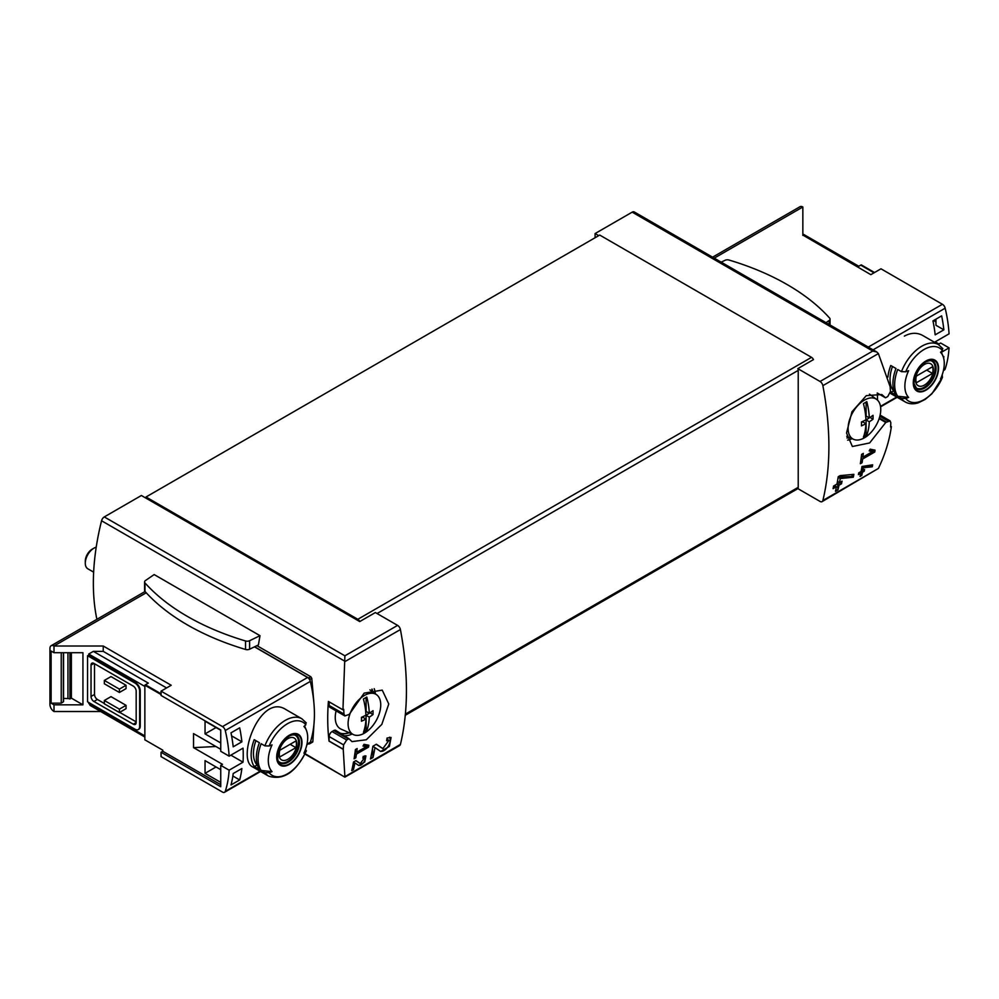 <?xml version="1.0" encoding="UTF-8"?>
<svg xmlns="http://www.w3.org/2000/svg" width="999" height="999" viewBox="0 0 999 999"><rect width="100%" height="100%" fill="white"/><g stroke="black" fill="none" stroke-linecap="round" stroke-linejoin="round"><path stroke-width="1.5" d="M366.346 746.69L356.668 752.272A294.63 170.105 -120 0 0 357.155 748.551L355.419 749.55A294.63 170.105 60 0 1 354.083 758.803L355.819 757.791A294.63 170.105 -120 0 0 356.393 754.12L368.556 747.102A294.63 170.105 -120 0 0 368.818 745.254L363.998 744.33L363.024 746.053L366.346 746.69L363.574 745.092M305.132 753.708L344.892 777.147L399.65 745.541A4.096 2.36 -120 0 0 400.412 744.417L344.892 776.66L343.231 749.2A294.63 170.105 -120 0 0 343.581 744.879L346.678 739.997L348.963 738.736L351.973 741.608L366.296 739.76L381.843 724.35L388.761 703.983L382.242 690.122L364.16 693.131L349.263 714.385L344.917 715.908L343.956 714.023A294.63 170.105 -120 0 0 343.718 709.377L342.944 709.827L344.892 655.819L104.296 516.92A4.096 2.36 120 0 0 101.561 520.766A220.979 127.585 120 0 0 96.891 619.33M400.412 744.417A294.63 170.105 -120 0 0 400.412 629.545A4.096 2.36 -120 0 0 397.602 625.386L375.362 612.549L359.74 621.565A3.272 1.886 -120 0 0 357.817 619.293L146.016 497.002L146.016 498.176L359.74 621.565M388.961 740.371L382.879 748.576L376.386 744.218L372.902 746.216A294.63 170.105 60 0 1 370.479 758.965L373.014 757.504A294.63 170.105 -120 0 0 374.975 747.602L380.706 751.46L389.398 746.39L391.071 737.449L387.063 738.049A294.63 170.105 60 0 1 386.613 740.721L388.961 740.371L386.875 739.16M364.46 757.941L360.252 763.536L355.906 760.614L353.521 761.987A294.63 170.105 60 0 1 351.735 770.641L353.471 769.642A294.63 170.105 -120 0 0 354.895 762.911L358.741 765.496L364.71 762.025L365.934 755.968L363.211 756.393A294.63 170.105 60 0 1 362.874 758.191L364.46 757.941L363.074 757.13M872.252 466.795A294.63 170.105 -120 0 0 872.651 464.822L862.012 466.483A294.63 170.105 60 0 1 861.076 471.491L858.765 472.827A294.63 170.105 60 0 1 858.403 474.625L860.713 473.289A294.63 170.105 60 0 1 860.039 476.436L861.775 475.424A294.63 170.105 -120 0 0 862.449 472.277L864.185 471.278A294.63 170.105 -120 0 0 864.56 469.48L862.824 470.492A294.63 170.105 -120 0 0 863.348 467.719L872.252 466.795L871.14 464.972M357.817 619.293L811.525 357.342A3.272 1.886 -120 0 1 813.448 359.615L797.814 368.643L820.054 381.481A4.096 2.36 60 0 1 822.864 385.651A294.63 170.105 60 0 1 822.864 500.511L878.396 468.444C885.039 454.682 889.372 440.734 891.37 426.61L890.596 427.06A294.63 170.105 60 0 0 890.833 422.677L890.059 420.904L885.776 422.465L869.617 442.969L852.384 446.503L846.528 433.004L851.972 411.775L866.283 395.654L881.83 394.53L885.489 397.777L887.774 396.528L890.459 391.396A294.63 170.105 60 0 0 890.121 386.675L878.396 353.584L876.86 352.023L634.228 211.938A4.096 2.36 120 0 0 632.18 212.15L595.092 233.554L595.092 237.737M872.552 451.573L862.874 457.155A294.63 170.105 -120 0 0 863.311 453.396L861.575 454.408A294.63 170.105 60 0 1 860.364 463.723L862.1 462.724A294.63 170.105 -120 0 0 862.624 459.016L874.787 451.998A294.63 170.105 -120 0 0 875.024 450.137L870.154 449.175L869.192 450.911L872.552 451.573L869.729 449.95M853.296 477.235A294.63 170.105 -120 0 0 853.87 474.338L840.072 475.649L838.236 476.71A294.63 170.105 60 0 1 836.975 484.078L833.591 486.026A294.63 170.105 60 0 1 833.079 488.648L836.463 486.7A294.63 170.105 60 0 1 835.464 491.296L837.999 489.835A294.63 170.105 -120 0 0 838.985 485.239L841.52 483.778A294.63 170.105 -120 0 0 842.045 481.143L839.51 482.617A294.63 170.105 -120 0 0 840.246 478.546L853.296 477.235L852.06 476.523L852.06 474.513M891.37 426.61L890.658 426.186M878.396 468.444L822.102 501.635A4.096 2.36 60 0 1 820.054 501.436L797.814 488.586A3.272 1.886 60 0 0 798.226 487.325L798.226 370.379A3.272 1.886 60 0 0 797.814 368.643M877.497 400.112A220.979 127.585 120 0 0 877.347 393.069M343.107 749.275L329.046 741.158L329.183 736.563A4.096 2.36 120 0 1 332.068 731.555L333.778 730.569A4.096 2.36 120 0 1 335.826 730.369A4.096 2.36 120 0 1 335.976 730.469M342.944 709.827L328.396 701.435A220.979 127.585 120 0 0 329.046 741.158M256.943 645.654L310.814 676.748L311.788 678.383L313.873 702.597M314.31 719.18L312.824 741.758L311.888 741.945M260.002 635.676L154.146 574.562L145.429 580.569A3.684 2.123 0 0 0 144.568 581.93A3.684 2.123 0 0 0 144.98 582.917A234.478 135.377 0 0 0 245.542 640.971A3.684 2.123 0 0 0 249.6 640.721L260.002 635.676L258.416 644.929L249.6 649.2A3.684 2.123 0 0 1 245.542 649.462A234.478 135.377 0 0 1 144.98 591.396A3.684 2.123 0 0 1 144.568 590.421L144.568 581.93M104.296 516.92L141.383 495.504L146.016 498.176M598.713 235.652L595.092 233.554M146.016 497.002L599.725 235.065L811.525 357.342M822.864 500.511A4.096 2.36 60 0 1 822.102 501.635M820.054 381.481L872.764 351.049L876.86 352.023M348.963 738.736L336.363 730.744A28.646 16.533 120 0 0 338.524 732.442A28.646 16.533 120 0 0 349.213 732.742M372.777 691.932A28.646 16.533 120 0 0 372.053 689.135M338.411 732.367A28.646 16.533 120 0 0 348.938 732.617M372.527 691.758A28.646 16.533 120 0 0 371.89 689.173M343.956 714.023L329.183 705.494A4.096 2.36 120 0 0 330.02 707.367L344.892 715.958M329.183 705.494L329.183 701.885M885.489 397.777L877.222 392.994M885.776 422.465L879.145 418.631M847.052 438.037A28.646 16.533 120 0 0 849.212 437.387M847.015 437.849A28.646 16.533 120 0 0 848.95 437.262M343.231 749.2L329.183 741.083M310.04 680.506A125.212 72.29 -120 0 0 309.802 679.52A1.636 0.949 -120 0 0 308.703 677.971L254.645 646.765M308.629 743.743L308.703 743.793A1.636 0.949 -120 0 0 309.515 743.868A1.636 0.949 -120 0 0 309.802 743.506A125.212 72.29 -120 0 0 310.04 742.794M825.998 322.665L829.195 320.467A3.684 2.123 0 0 0 830.057 319.093A3.684 2.123 0 0 0 829.645 318.119A234.478 135.377 0 0 0 729.07 260.052A3.684 2.123 0 0 0 725.012 260.314L721.203 262.163M874.787 451.998L871.14 449.375M862.874 457.155L861.363 456.281M862.1 462.724L860.639 461.875M862.624 459.016L861.138 458.154M870.391 450.324L871.14 449.9M860.713 473.289L858.715 473.114M861.775 475.424L861.3 471.615L863.036 470.367M860.176 475.811L861.3 475.162M862.449 472.277L861.3 471.615M864.185 471.278L863.036 470.616M862.824 470.492L861.425 469.692M863.348 467.719L861.937 466.908M862 466.508L871.14 466.158M836.463 486.7L835.164 485.951L833.416 486.963M837.999 489.835L837.699 484.49L840.234 482.192M835.551 490.909L837.699 489.66M838.985 485.239L837.699 484.49M841.52 483.778L840.234 483.029M839.51 482.617L837.699 481.568L837.699 480.057M840.246 478.546L838.149 477.335M838.186 477.06L852.06 476.523M374.975 747.602L372.877 746.39M380.219 751.136A8.666 5.007 120 0 0 387.899 746.827A8.666 5.007 120 0 0 389.647 737.175M382.817 748.538L381.506 747.776A5.082 2.935 120 0 0 381.593 747.826A5.082 2.935 120 0 0 381.668 747.876M381.506 747.776L376.198 744.317M373.014 757.504L372.515 748.626M370.629 758.303L372.515 757.217M368.556 747.102L365.347 744.592M356.668 752.272L355.182 751.41M355.819 757.791L354.383 756.967M356.393 754.12L354.932 753.271M364.598 745.679L365.347 745.254M354.895 762.911L353.496 762.1M358.454 765.309A5.932 3.422 120 0 0 363.711 762.399A5.932 3.422 120 0 0 364.947 755.781M360.202 763.511L359.353 763.024A3.484 2.01 120 0 0 359.415 763.049A3.484 2.01 120 0 0 359.465 763.086M359.353 763.024L355.781 760.676M353.471 769.642L353.196 763.736M351.823 770.266L353.196 769.48M865.921 419.817A60.415 34.878 -120 0 0 863.436 403.621A56.893 32.855 0 0 0 866.782 401.673A60.415 34.878 60 0 1 869.28 417.882A60.415 34.878 0 0 0 873.026 415.309A59.903 34.59 60 0 1 873.026 419.18A60.415 34.878 180 0 1 869.28 421.765A60.415 34.878 60 0 1 866.782 435.089A56.893 32.855 180 0 1 863.436 437.025A60.415 34.878 -120 0 0 865.921 423.701A60.415 34.878 180 0 1 861.45 425.861A59.903 34.59 -120 0 0 861.45 421.99A60.415 34.878 0 0 0 865.921 419.817M848.101 428.384A23.089 13.337 -60 0 1 862.537 401.311A23.089 13.337 -60 0 1 876.66 399.413A23.089 13.337 -60 0 1 875.973 425.624A23.089 13.337 -60 0 1 853.621 439.335A23.089 13.337 -60 0 1 848.101 428.384M869.28 417.882L866.108 416.046L866.108 402.098M870.216 417.282L866.108 419.93L866.108 434.69L863.785 436.026M873.026 419.18L870.216 417.557M869.28 421.765L866.108 419.93M866.782 435.089L866.108 434.69M865.921 423.701L862.749 421.865L861.463 422.602M365.921 715.184A60.415 34.878 -120 0 0 363.424 698.975A56.893 32.855 0 0 0 366.783 697.04A60.415 34.878 60 0 1 369.268 713.236A60.415 34.878 0 0 0 373.027 710.664A59.903 34.59 60 0 1 373.027 714.535A60.415 34.878 180 0 1 369.268 717.12A60.415 34.878 60 0 1 366.783 730.444A56.893 32.855 180 0 1 363.424 732.379A60.415 34.878 -120 0 0 365.921 719.055A60.415 34.878 180 0 1 361.451 721.216A59.903 34.59 -120 0 0 361.451 717.344A60.415 34.878 0 0 0 365.921 715.184M348.089 723.738A23.089 13.337 -60 0 1 362.537 696.678A23.089 13.337 -60 0 1 376.66 694.767A23.089 13.337 -60 0 1 375.961 720.978A23.089 13.337 -60 0 1 353.609 734.69A23.089 13.337 -60 0 1 348.089 723.738M353.609 734.69L341.121 729.158A24.55 14.173 -60 0 1 335.252 717.519A24.55 14.173 -60 0 1 336.089 710.876M93.644 572.152L87.837 568.806A12.275 7.093 -60 0 1 85.29 563.186A12.275 7.093 -60 0 1 93.968 548.151A12.275 7.093 -60 0 1 96.216 547.19M85.29 563.186L85.29 561.138A9.765 5.644 -60 0 1 92.195 549.175L93.968 548.151M369.268 713.236L366.096 711.413L366.096 697.452M370.204 712.649L366.096 715.284L366.096 730.057L363.786 731.393M373.027 714.535L370.204 712.911M369.268 717.12L366.096 715.284M366.783 730.444L366.096 730.057M365.921 719.055L362.737 717.22L361.463 717.956M874.537 272.527L861.3 264.885A3.272 1.886 120 0 0 860.726 265.135L857.829 266.808L802.846 235.065L870.828 274.663L880.981 268.806L942.407 304.283A4.096 2.36 60 0 1 945.166 308.192A122.765 70.879 60 0 1 949.05 333.841L935.164 341.858L938.91 344.018L940.646 343.019L949.05 347.864A122.765 70.879 60 0 1 945.166 369.031A4.096 2.36 60 0 1 944.455 369.967L943.418 370.567M933.541 320.542L935.951 321.928M943.855 329.832L935.176 334.852A122.765 70.879 60 0 0 932.966 320.879L941.645 315.859A122.765 70.879 60 0 1 943.855 329.832L935.951 325.274L935.951 319.156M943.281 356.905L943.855 356.568A122.765 70.879 60 0 1 943.643 358.142M942.194 374.837L942.444 377.322A121.666 70.242 180 0 1 940.509 378.996A27.86 16.084 -60 0 0 942.981 356.094L941.183 351.698M901.46 398.389A33.142 19.131 -60 0 0 905.269 401.96C909.102 404.083 913.448 404.37 918.318 402.809L925.099 399.475L931.917 393.768L942.444 377.322A30.694 17.72 -60 0 1 905.718 398.514L901.46 398.389L897.714 396.228A33.142 19.131 -60 0 1 897.714 369.493L901.46 371.653L905.718 371.778A121.666 70.242 0 0 0 908.628 370.679A27.86 16.084 -60 0 0 908.628 397.402A121.666 70.242 180 0 1 905.718 398.514M942.981 356.094A27.86 16.084 -60 0 0 941.233 353.084A27.86 16.084 -60 0 0 940.509 352.26A121.666 70.242 0 0 0 942.444 350.587L942.219 348.127M908.628 397.402L897.714 396.228M901.46 371.653A33.142 19.131 -60 0 1 921.84 346.191A33.142 19.131 -60 0 1 938.411 344.555L922.577 335.402C916.995 332.392 910.926 332.63 904.37 336.101M887.911 377.06A33.142 19.131 -60 0 1 890.771 365.484L895.978 368.494A33.142 19.131 -60 0 0 895.978 395.229L890.771 392.22A33.142 19.131 -60 0 1 890.471 391.745M949.05 347.864L941.42 352.272M935.164 341.858A122.765 70.879 60 0 1 935.214 342.694M712.574 257.18L799.987 206.718A5.732 3.309 60 0 1 802.846 206.993L802.846 235.414M893.943 390.921L890.771 392.22M893.481 390.659A29.87 17.245 -60 0 1 892.482 366.471M925.911 361.001A17.882 10.327 -60 0 1 936.612 361.638A17.882 10.327 -60 0 1 930.544 386.513A17.882 10.327 -60 0 1 913.486 385.502A17.882 10.327 -60 0 1 925.911 361.001M925.911 389.747A17.308 9.99 120 0 0 938.148 368.544A17.308 9.99 120 0 0 925.911 361.476A17.308 9.99 120 0 0 913.673 382.679A17.308 9.99 120 0 0 925.911 389.747M924.437 364.435A12.637 7.293 -60 0 1 932.179 375.449A12.637 7.293 -60 0 1 916.695 384.378A12.637 7.293 -60 0 1 924.437 364.435M916.37 376.074A12.113 6.993 120 0 0 916.37 382.754L932.492 373.439A12.113 6.993 -60 0 0 932.492 366.758L916.37 376.074M930.344 360.527A15.547 8.979 -60 0 1 931.917 361.126A15.547 8.979 -60 0 1 931.917 379.083A15.547 8.979 -60 0 1 916.37 388.049A15.547 8.979 -60 0 1 915.072 386.988M926.71 370.105L932.492 373.439M161.064 694.555L144.855 685.202L144.855 739.822L162.8 750.187L162.8 751.273L220.742 784.715M193.544 747.639L215.884 746.503L220.742 749.3L193.544 733.603L193.544 747.639L222.477 764.335L220.742 765.346L229.133 770.192L243.032 762.175A122.765 70.879 -120 0 0 243.032 748.139L229.133 756.156A122.765 70.879 -120 0 0 225.262 730.519A4.096 2.36 -120 0 0 222.502 726.598L161.064 691.133L161.064 695.466L220.742 729.919L220.742 751.31L229.133 756.156M220.742 742.956L205.045 733.89L205.045 721.203L220.742 730.257M220.742 782.379L205.045 773.326L205.045 760.626L220.742 769.68M230.994 784.964A122.765 70.879 -120 0 0 233.204 773.538L241.883 768.531A122.765 70.879 -120 0 1 239.673 779.944L230.994 784.964M233.204 746.815A122.765 70.879 -120 0 0 230.994 732.841L239.673 727.821A122.765 70.879 -120 0 1 241.883 741.795L233.204 746.815M264.885 745.866L269.143 745.991A121.666 70.242 0 0 0 272.053 744.879A27.86 16.084 -60 0 0 271.328 770.791A27.86 16.084 -60 0 0 272.053 771.615A121.666 70.242 180 0 1 269.143 772.726L264.885 772.602L261.139 770.441A33.142 19.131 -60 0 1 261.139 743.706L264.885 745.866A33.142 19.131 -60 0 1 301.835 718.756L285.989 709.615C260.252 692.432 235.851 759.502 252.847 767.02L268.694 776.173A33.142 19.131 -60 0 1 264.885 772.602M272.053 771.615L261.139 770.441M305.644 749.063L305.856 751.523A121.666 70.242 180 0 1 303.933 753.209A27.86 16.084 -60 0 0 306.393 730.294A27.86 16.084 -60 0 0 303.933 726.473A121.666 70.242 0 0 0 305.856 724.799L305.644 722.327M306.381 750.773L305.856 751.523A30.694 17.72 -60 0 1 269.143 772.726M259.403 769.43L254.196 766.42A33.142 19.131 -60 0 1 254.196 739.697L259.403 742.707A33.142 19.131 -60 0 0 259.403 769.43M162.8 751.273L161.064 752.272L161.064 756.618L222.502 792.082A4.096 2.36 -120 0 0 224.55 792.282A4.096 2.36 -120 0 0 225.262 791.345A122.765 70.879 -120 0 0 229.133 770.192M306.843 744.779L309.615 743.169A4.096 2.36 -120 0 0 310.327 742.232A122.765 70.879 -120 0 0 310.327 681.405A4.096 2.36 -120 0 0 307.567 677.484L254.495 646.84M161.064 752.272L220.742 786.725L220.742 765.346M161.064 691.133L171.204 685.264L103.234 646.016L103.234 651.373L93.357 651.373L148.327 683.104L145.442 684.777A3.272 1.886 120 0 0 144.855 685.202M69.93 652.709L69.93 698.963A4.096 2.36 0 0 0 67.944 698.576L63.561 698.401M71.366 652.709L71.366 698.139L69.93 698.963M63.337 652.709L63.337 701.847L61.239 703.159L51.111 703.159L53.996 704.832L82.942 704.832L71.366 698.139M61.239 703.159L61.239 652.709M82.942 704.832L82.942 652.709L53.996 652.709L51.111 651.036L51.111 703.159M94.505 663.736L94.505 694.467A4.096 2.36 -120 0 0 97.403 699.475L104.346 703.496M119.68 712.349L136.176 721.865M126.049 685.277L111.001 676.598L104.346 680.431L119.393 689.123L119.393 692.469L126.049 688.623L126.049 685.277L119.393 689.123M126.049 705.331L111.001 696.64L104.346 700.486L104.346 703.82L119.393 712.512L126.049 708.666L126.049 705.331L119.393 709.165L119.393 712.512M103.234 646.016L53.996 646.016A5.732 3.309 -120 0 0 51.136 645.741A5.732 3.309 -120 0 0 49.95 648.363L49.95 704.495A5.732 3.309 -120 0 0 53.996 711.513L53.996 704.832M53.996 711.513L100.699 711.513M88.724 702.484L90.085 705.381L144.855 737.012M87.562 655.706L87.562 701.822L135.015 729.22A6.543 3.784 -120 0 0 138.299 729.545A6.543 3.784 -120 0 0 139.648 726.548L139.648 691.133A6.543 3.784 -120 0 0 135.015 683.104L87.562 655.706L88.724 655.706L88.724 654.045L144.855 686.45M93.357 651.373L88.724 654.045M53.996 652.709L53.996 646.016L146.229 592.782M138.574 729.357A6.543 3.784 -120 0 0 138.873 729.208A6.543 3.784 -120 0 0 140.235 726.211L140.235 690.796A6.543 3.784 -120 0 0 135.602 682.779L88.724 655.706M166.583 687.936L103.234 651.373M93.931 663.398A4.096 2.36 -120 0 0 91.883 663.199A4.096 2.36 -120 0 0 91.034 665.072L93.931 663.398L133.279 686.113A4.096 2.36 -120 0 1 136.176 691.133L136.176 722.539A4.096 2.36 -120 0 1 135.327 724.412A4.096 2.36 -120 0 1 133.279 724.2L93.931 701.485L97.403 699.475M91.034 665.072L91.034 696.478A4.096 2.36 -120 0 0 93.931 701.485M104.346 680.431L104.346 683.778L119.393 692.469M104.346 700.486L119.393 709.165M243.032 762.175L230.869 755.157M63.337 701.847L63.337 701.211M257.355 765.122L254.196 766.42M256.905 764.859A29.87 17.245 -60 0 1 255.906 740.684M289.335 764.422A17.882 10.327 -60 0 1 278.634 763.773A17.882 10.327 -60 0 1 284.703 738.898A17.882 10.327 -60 0 1 301.76 739.922A17.882 10.327 -60 0 1 289.335 764.422M289.335 735.676A17.308 9.99 120 0 0 277.085 756.88A17.308 9.99 120 0 0 289.335 763.948A17.308 9.99 120 0 0 301.573 742.744A17.308 9.99 120 0 0 289.335 735.676M287.862 759.277A12.637 7.293 -60 0 1 280.12 748.276A12.637 7.293 -60 0 1 295.592 739.335A12.637 7.293 -60 0 1 287.862 759.277M295.916 747.652A12.113 6.993 120 0 0 295.916 740.971L279.795 750.274A12.113 6.993 -60 0 0 279.795 756.955L295.916 747.652L290.135 744.305M293.768 734.727A15.547 8.979 -60 0 1 295.342 735.326A15.547 8.979 -60 0 1 297.727 747.789A15.547 8.979 -60 0 1 287.562 761.488A15.547 8.979 -60 0 1 279.795 762.262A15.547 8.979 -60 0 1 278.484 761.201M205.045 733.89L216.034 727.547M231.581 735.851L241.883 741.795M232.867 776.011L239.673 779.944M205.045 773.326L216.034 766.97M344.88 661.613L400.412 629.545M822.864 385.651L878.396 353.584M344.892 661.251L101.561 520.766M344.892 655.819L397.602 625.386M872.764 351.049L632.18 212.15M377.06 613.523L798.226 370.379M405.369 714.123L798.226 487.325M374.2 688.698A29.87 17.245 -60 0 1 375.362 693.818M352.135 734.04A29.87 17.245 -60 0 1 343.731 735.714M852.147 438.673A29.87 17.245 -60 0 1 847.627 440.147M888.074 421.079L879.832 416.321M886.363 422.065L879.345 418.019M348.389 739.01L333.778 730.569M346.678 739.997L332.068 731.555M343.581 744.879L329.183 736.563M310.814 676.748L308.703 677.971M312.824 741.758L309.802 743.506M311.788 678.383L309.802 679.52M829.195 320.467L829.195 324.513M249.6 640.721L249.6 649.2M144.98 582.917L144.98 591.396M245.542 640.971L245.542 649.462M945.166 308.192L873.051 349.837M945.166 369.031L943.556 369.967M896.702 397.015L880.494 406.368M874.025 272.814L860.726 265.135M802.846 206.993L714.248 258.142M942.407 304.283L868.281 347.078M905.718 371.778A30.694 17.72 -60 0 1 942.444 350.587M932.754 361.126A15.959 9.216 -60 0 1 932.754 379.558A15.959 9.216 -60 0 1 916.795 388.773L914.048 383.616C913.86 375.112 917.719 367.907 925.586 362C930.081 360.314 932.479 360.027 932.754 361.126M225.262 791.345L260.115 771.228M306.98 744.168L310.327 742.232M225.262 730.519L310.327 681.405M161.064 693.806L145.442 684.777M88.724 703.496L144.855 735.901M222.502 726.598L307.567 677.484M91.034 696.478L94.505 694.467M133.279 724.2L136.176 722.539M67.944 652.709L67.944 698.576M269.143 745.991A30.694 17.72 -60 0 1 305.856 724.799M288.187 762.187A15.959 9.216 -60 0 1 280.207 762.974C277.847 763.236 277.148 759.327 278.122 751.26C283.916 738.561 289.922 733.254 296.166 735.339A15.959 9.216 -60 0 1 298.614 748.126A15.959 9.216 -60 0 1 288.187 762.187M405.257 715.296L797.876 488.623M344.892 777.147L304.957 754.095M890.084 420.854L880.119 415.109M312.637 742.07L309.515 743.868M830.057 319.093L830.057 325M382.879 748.576L381.593 747.826M360.252 763.536L359.415 763.049M876.66 399.413L869.43 394.13M853.621 439.335L846.752 436.288M376.66 694.767L369.917 689.847M905.269 401.96L890.184 393.256M897.152 397.277L880.569 406.855M802.846 233.953L858.79 266.246M942.856 348.676L938.411 344.555M931.917 361.126L930.943 360.552M916.37 388.049L915.384 387.487M306.393 730.294L304.595 725.911M224.55 792.282L260.577 771.49M51.136 645.741L145.067 591.508M63.561 652.709L63.561 701.535M268.694 776.173C283.416 780.631 295.979 772.177 306.406 750.786M306.281 722.889L301.835 718.756M295.342 735.326L294.355 734.764M279.795 762.262L278.808 761.7"/></g></svg>
